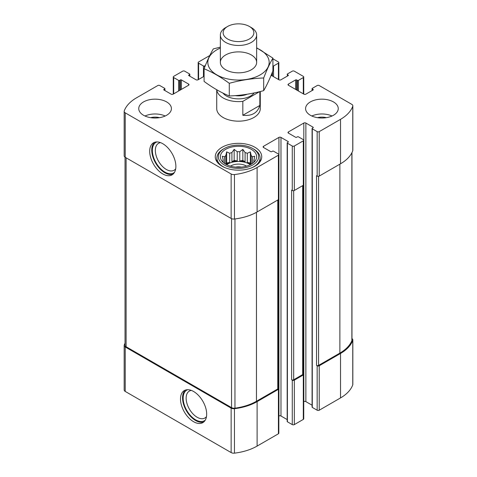 <?xml version="1.0" encoding="UTF-8"?>
<svg xmlns="http://www.w3.org/2000/svg" width="477" height="477" viewBox="0 0 477 477"><rect width="100%" height="100%" fill="white"/><g stroke="black" fill="none" stroke-linecap="round" stroke-linejoin="round"><path stroke-width="0.72" d="M125.034 343.196A45.011 25.985 0 0 0 124.235 345.062A3.631 2.093 0 0 0 124.163 345.491A3.631 2.093 0 0 0 125.224 346.97L231.142 408.127A3.631 2.093 0 0 0 234.451 408.694A45.011 25.985 0 0 0 257.109 401.628L278.413 389.327A1.455 0.841 0 0 0 278.836 388.737A1.455 0.841 0 0 0 278.413 388.141L278.192 388.016M124.163 345.491L124.163 389.947A3.631 2.093 0 0 0 125.224 391.426L231.142 452.578A3.631 2.093 0 0 0 234.451 453.15A45.011 25.985 0 0 0 257.109 446.084L278.413 433.784A1.455 0.841 0 0 0 278.836 433.194L278.836 388.737M193.584 421.71A18.514 10.691 -120 0 0 202.838 422.622A18.514 10.691 -120 0 0 202.838 401.246A18.514 10.691 -120 0 0 184.331 390.562A18.514 10.691 -120 0 0 181.493 405.396A18.514 10.691 -120 0 0 193.584 421.71M278.836 416.051L278.926 416.004A1.455 0.841 0 0 1 280.977 416.004L280.977 137.412L288.162 141.562A0.727 0.417 0 0 1 288.376 141.86A0.727 0.417 0 0 1 288.162 142.158L287.392 142.599A0.727 0.417 0 0 0 287.184 142.897L287.184 421.483A0.727 0.417 0 0 0 287.392 421.781L292.27 424.596L292.27 380.139A1.455 0.841 0 0 0 294.327 380.139L303.306 374.958A1.455 0.841 0 0 0 303.736 374.362A1.455 0.841 0 0 0 303.306 373.771L303.092 373.646M292.27 424.596A1.455 0.841 0 0 0 294.327 424.596L303.306 419.408A1.455 0.841 0 0 0 303.736 418.818L303.736 374.362M303.736 401.682L303.819 401.628A1.455 0.841 0 0 1 305.876 401.628L305.876 123.042L313.061 127.186A0.727 0.417 0 0 1 313.276 127.484A0.727 0.417 0 0 1 313.061 127.782L312.292 128.224A0.727 0.417 0 0 0 312.077 128.522L312.077 407.114A0.727 0.417 0 0 0 312.292 407.406L317.169 410.226L317.169 365.77A1.455 0.841 0 0 0 319.22 365.77L340.524 353.469A45.011 25.985 0 0 0 352.765 340.387A3.631 2.093 0 0 0 352.837 339.958A3.631 2.093 0 0 0 351.966 338.598M317.169 410.226A1.455 0.841 0 0 0 319.22 410.226L340.524 397.925A45.011 25.985 0 0 0 352.765 384.844A3.631 2.093 0 0 0 352.837 384.414L352.837 339.958M296.634 89.992L296.634 79.915L297.404 80.363A0.727 0.417 0 0 0 298.429 80.363L303.306 77.548A1.455 0.841 0 0 0 303.736 76.952A1.455 0.841 0 0 0 303.306 76.362L294.327 71.174A1.455 0.841 0 0 0 292.27 71.174L287.392 73.989A0.727 0.417 0 0 0 287.184 74.287A0.727 0.417 0 0 0 287.392 74.585L288.162 75.026A0.727 0.417 0 0 1 288.376 75.324A0.727 0.417 0 0 1 288.162 75.622L280.977 79.772A1.455 0.841 0 0 1 278.926 79.772L271.121 75.265M272.91 66.106A0.727 0.417 0 0 0 273.536 65.987L278.413 63.173A1.455 0.841 0 0 0 278.836 62.582A1.455 0.841 0 0 0 278.413 61.986L272.91 58.814M209.773 55.529L198.587 61.986A1.455 0.841 0 0 0 198.164 62.582A1.455 0.841 0 0 0 198.587 63.173L203.464 65.987A0.727 0.417 0 0 0 204.49 65.987L205.259 65.546A0.727 0.417 0 0 1 205.384 65.486M204.09 76.296L198.074 79.772A1.455 0.841 0 0 1 196.023 79.772L188.838 75.622L188.838 75.026A0.727 0.417 0 0 0 188.624 75.324A0.727 0.417 0 0 0 188.838 75.622M188.838 75.026L189.607 74.585A0.727 0.417 0 0 0 189.816 74.287A0.727 0.417 0 0 0 189.607 73.989L184.73 71.174A1.455 0.841 0 0 0 182.673 71.174L173.694 76.362A1.455 0.841 0 0 0 173.264 76.952A1.455 0.841 0 0 0 173.694 77.548L178.571 80.363A0.727 0.417 0 0 0 179.596 80.363L180.366 79.915A0.727 0.417 0 0 1 181.391 79.915L188.576 84.065A1.455 0.841 0 0 1 189.005 84.662A1.455 0.841 0 0 1 188.576 85.252L173.181 94.142A1.455 0.841 0 0 1 171.124 94.142L163.939 89.992L163.939 89.402A0.727 0.417 0 0 0 163.724 89.7A0.727 0.417 0 0 0 163.939 89.992M163.939 89.402L164.708 88.96A0.727 0.417 0 0 0 164.923 88.662A0.727 0.417 0 0 0 164.708 88.364L159.831 85.55A1.455 0.841 0 0 0 157.78 85.55L136.476 97.851A45.011 25.985 0 0 0 124.235 110.932A3.631 2.093 0 0 0 124.163 111.356A3.631 2.093 0 0 0 125.224 112.84L231.142 173.992A3.631 2.093 0 0 0 234.451 174.558A45.011 25.985 0 0 0 257.109 167.493L278.413 155.198A1.455 0.841 0 0 0 278.836 154.602A1.455 0.841 0 0 0 278.413 154.011L273.536 151.197A0.727 0.417 0 0 0 272.51 151.197L271.741 151.638A0.727 0.417 0 0 1 270.709 151.638L263.525 147.488L263.525 146.302A1.455 0.841 0 0 0 263.101 146.898A1.455 0.841 0 0 0 263.525 147.488M124.163 111.356L124.163 155.812A3.631 2.093 0 0 0 125.224 157.297L125.224 112.84M162.782 173.944A18.514 10.691 -120 0 0 172.042 174.856A18.514 10.691 -120 0 0 172.042 153.481A18.514 10.691 -120 0 0 153.528 142.796A18.514 10.691 -120 0 0 150.69 157.631A18.514 10.691 -120 0 0 162.782 173.944M278.836 154.602L278.836 199.058A1.455 0.841 0 0 1 278.413 199.648L257.109 211.949A45.011 25.985 0 0 1 234.451 219.015A3.631 2.093 0 0 1 231.142 218.448L125.224 157.297M263.525 146.302L278.926 137.412A1.455 0.841 0 0 1 280.977 137.412M280.977 416.004L287.184 419.587M287.184 142.897A0.727 0.417 0 0 0 287.392 143.195L292.27 146.01A1.455 0.841 0 0 0 294.327 146.01L303.306 140.822A1.455 0.841 0 0 0 303.736 140.226A1.455 0.841 0 0 0 303.306 139.636L298.429 136.821A0.727 0.417 0 0 0 297.404 136.821L296.634 137.263A0.727 0.417 0 0 1 295.609 137.263L288.424 133.119L288.424 131.932A1.455 0.841 0 0 0 287.995 132.523A1.455 0.841 0 0 0 288.424 133.119M303.736 140.226L303.736 184.682A1.455 0.841 0 0 1 303.306 185.279L294.327 190.466A1.455 0.841 0 0 1 292.27 190.466L291.632 190.09L291.632 379.77A1.455 0.841 0 0 0 293.683 379.77L302.668 374.582A1.455 0.841 0 0 0 303.092 373.992L303.092 185.404M292.27 380.139L291.632 379.77M288.424 131.932L303.819 123.042A1.455 0.841 0 0 1 305.876 123.042M305.876 401.628L312.077 405.212M312.077 128.522A0.727 0.417 0 0 0 312.292 128.82L317.169 131.634A1.455 0.841 0 0 0 319.22 131.634L340.524 119.333A45.011 25.985 0 0 0 352.765 106.252A3.631 2.093 0 0 0 352.837 105.828A3.631 2.093 0 0 0 351.776 104.344L319.22 85.55A1.455 0.841 0 0 0 317.169 85.55L312.292 88.364A0.727 0.417 0 0 0 312.077 88.662A0.727 0.417 0 0 0 312.292 88.96L313.061 89.402A0.727 0.417 0 0 1 313.276 89.7A0.727 0.417 0 0 1 313.061 89.992L305.876 94.142A1.455 0.841 0 0 1 303.819 94.142L288.424 85.252L288.424 84.065A1.455 0.841 0 0 0 287.995 84.662A1.455 0.841 0 0 0 288.424 85.252M352.837 105.828L352.837 150.285A3.631 2.093 0 0 1 352.765 150.708A45.011 25.985 0 0 1 340.524 163.79L319.22 176.091A1.455 0.841 0 0 1 317.169 176.091L316.525 175.721L316.525 365.4A1.455 0.841 0 0 0 318.576 365.4L339.88 353.099A45.011 25.985 0 0 0 351.871 340.673A3.631 2.093 0 0 0 351.966 340.196L351.966 152.574M317.169 365.77L316.525 365.4M288.424 84.065L295.609 79.915A0.727 0.417 0 0 1 296.634 79.915M310.366 115.261A16.331 9.433 0 0 0 328.164 117.306A16.331 9.433 0 0 0 338.253 108.589A16.331 9.433 0 0 0 333.465 101.923A16.331 9.433 0 0 0 315.667 99.878A16.331 9.433 0 0 0 305.584 108.589A16.331 9.433 0 0 0 310.366 115.261M143.535 115.261A16.331 9.433 0 0 0 161.333 117.306A16.331 9.433 0 0 0 171.416 108.589A16.331 9.433 0 0 0 166.634 101.923A16.331 9.433 0 0 0 148.836 99.878A16.331 9.433 0 0 0 138.747 108.589A16.331 9.433 0 0 0 143.535 115.261M254.927 147.268A23.23 13.41 180 0 1 261.73 156.754A23.23 13.41 180 0 1 238.5 170.164A23.23 13.41 180 0 1 215.27 156.754A23.23 13.41 180 0 1 229.61 144.358A23.23 13.41 180 0 1 254.927 147.268M216.719 89.754L216.719 108.589A21.781 12.575 0 0 0 223.099 117.485A21.781 12.575 0 0 0 246.836 120.21A21.781 12.575 0 0 0 260.281 108.589L260.281 91.518M125.034 157.177L125.034 345.253A3.631 2.093 0 0 0 126.101 346.737L231.554 407.62A3.631 2.093 0 0 0 234.952 408.175A45.011 25.985 0 0 0 256.465 401.258L277.769 388.958A1.455 0.841 0 0 0 278.192 388.367L278.192 199.774M160.552 142.647A15.544 8.974 -120 0 0 158.555 143.315A15.544 8.974 -120 0 0 156.17 155.776A15.544 8.974 -120 0 0 166.33 169.472A15.544 8.974 -120 0 0 174.099 170.241A15.544 8.974 -120 0 0 175.685 168.846M156.909 141.925A17.655 10.196 -120 0 0 153.087 155.717A17.655 10.196 -120 0 0 164.839 172.054A17.655 10.196 -120 0 0 174.481 172.364M154.614 142.301A18.514 10.691 -120 0 0 153.039 157.38A18.514 10.691 -120 0 0 164.839 172.757A18.514 10.691 -120 0 0 173.008 174.165M191.355 390.413A15.544 8.974 -120 0 0 189.357 391.08A15.544 8.974 -120 0 0 186.972 403.542A15.544 8.974 -120 0 0 197.126 417.238A15.544 8.974 -120 0 0 204.901 418.007A15.544 8.974 -120 0 0 206.481 416.612M187.711 389.691A17.655 10.196 -120 0 0 183.883 403.482A17.655 10.196 -120 0 0 195.636 419.82A17.655 10.196 -120 0 0 205.283 420.13M185.41 390.067A18.514 10.691 -120 0 0 183.842 405.146A18.514 10.691 -120 0 0 195.636 420.523A18.514 10.691 -120 0 0 203.81 421.93M251.331 149.343A18.15 10.476 180 0 1 255.07 161.029A18.15 10.476 180 0 1 238.5 167.23A18.15 10.476 180 0 1 221.93 161.029A18.15 10.476 180 0 1 228.209 148.12A18.15 10.476 180 0 1 251.331 149.343M253.77 149.122L252.744 148.526A20.147 11.633 180 0 1 252.744 164.976A20.147 11.633 180 0 1 224.256 164.976A20.147 11.633 180 0 1 224.256 148.526A20.147 11.633 180 0 1 252.744 148.526L253.77 149.122A21.596 12.468 180 0 1 260.096 157.935A21.596 12.468 180 0 1 252.071 167.636M254.14 162.067L254.694 161.214L253.871 161.339L253.871 162.323M253.871 159.867A15.425 8.908 180 0 1 253.925 160.6A15.425 8.908 180 0 1 253.871 161.339L254.694 156.206L252.452 156.802L252.452 163.45M251.003 164.344L250.353 162.949L250.353 151.865L251.176 155.526A15.425 8.908 180 0 1 252.452 156.802M250.353 151.865L247.295 153.284L247.295 162.472A15.425 8.908 0 0 1 249.405 163.492A15.425 8.908 0 0 1 250.83 164.44M245.083 152.545L245.083 161.739L242.841 160.445L242.841 149.361L245.083 152.545A15.425 8.908 180 0 1 247.295 153.284M242.841 149.361L239.776 151.728L239.776 160.916A15.425 8.908 0 0 1 245.083 161.739M237.224 151.728L237.224 160.916L234.159 160.445L234.159 149.361L237.224 151.728A15.425 8.908 180 0 1 239.776 151.728M234.159 149.361L231.917 152.545L231.917 161.739A15.425 8.908 0 0 1 237.224 160.916M229.705 153.284L229.705 162.472L226.647 162.949L226.647 151.865L229.705 153.284A15.425 8.908 180 0 1 231.917 152.545M226.647 151.865L225.824 155.526L225.824 164.249M223.129 159.867L223.129 161.339A15.425 8.908 180 0 1 223.075 160.6A15.425 8.908 180 0 1 223.129 159.867L222.306 156.206L224.548 156.802A15.425 8.908 180 0 1 225.824 155.526M223.129 162.323L223.129 161.339L222.306 161.214L222.86 162.067M226.647 164.684A15.425 8.908 180 0 1 249.405 164.088A15.425 8.908 180 0 1 250.353 164.684M251.176 155.526L251.176 164.249M224.548 156.802L224.548 163.45M229.705 162.472A15.425 8.908 0 0 0 226.17 164.44M230.457 166.145A10.888 6.284 180 0 1 246.198 165.936A10.888 6.284 180 0 1 246.543 166.145M235.674 167.099A8.926 5.152 180 0 1 241.326 167.099M224.929 167.636A21.596 12.468 180 0 1 216.904 157.935A21.596 12.468 180 0 1 223.23 149.122L224.256 148.526M144.978 116A16.331 9.433 180 0 1 165.191 116M150.649 117.67A10.888 6.284 180 0 1 159.515 117.67M311.809 116A16.331 9.433 180 0 1 332.022 116M317.485 117.67A10.888 6.284 180 0 1 326.351 117.67M226.647 162.949L225.997 164.344M234.159 160.445L231.917 161.739M242.841 160.445L239.776 160.916M250.353 162.949L247.295 162.472M259.542 91.703L242.823 101.357A21.781 12.575 180 0 1 223.099 97.922A21.781 12.575 180 0 1 216.761 89.777M259.846 91.626L259.846 105.453L242.823 115.285C251.886 116.227 257.562 112.954 259.846 105.453M242.823 101.357L242.823 115.285M227.636 38.995A15.365 8.872 180 0 1 227.636 26.45A15.365 8.872 180 0 1 249.364 26.45A15.365 8.872 180 0 1 249.364 38.995A15.365 8.872 180 0 1 227.636 38.995M249.364 26.45L251.331 27.583A18.15 10.476 180 0 1 256.65 34.994A18.15 10.476 180 0 1 245.446 44.677A18.15 10.476 180 0 1 225.669 42.405A18.15 10.476 180 0 1 220.35 34.994A18.15 10.476 180 0 1 225.669 27.583L227.636 26.45M256.65 48.082A30.671 17.709 180 0 1 260.186 74.877A30.671 17.709 180 0 1 215.228 73.893A30.671 17.709 180 0 1 220.35 48.082M251.331 69.767A18.15 10.476 180 0 1 225.669 69.767A18.15 10.476 180 0 1 225.669 54.95A18.15 10.476 180 0 1 251.331 54.95A18.15 10.476 180 0 1 251.331 69.767L251.331 69.767M220.35 47.145L213.308 48.898C210.238 54.145 207.161 60.77 204.09 68.766C212.378 72.176 220.773 77.024 229.282 83.308C240.748 80.16 252.22 78.383 263.692 77.984C266.762 69.988 269.839 63.363 272.91 58.116L256.65 47.783M272.91 58.116L272.91 70.769C269.839 78.765 266.762 85.389 263.692 90.636C252.22 93.784 240.748 95.561 229.282 95.96C220.988 92.55 212.593 87.696 204.09 81.418L204.09 68.766M263.692 77.984L263.692 90.636M229.282 83.308L229.282 95.96M125.224 391.426L125.224 346.97M231.142 452.578L231.142 408.127M234.451 453.15L234.451 408.694M257.109 446.084L257.109 401.628M278.413 433.784L278.413 389.327M294.327 424.596L294.327 380.139M303.306 419.408L303.306 374.958M319.22 410.226L319.22 365.77M340.524 397.925L340.524 353.469M352.765 384.844L352.765 340.387M287.392 76.064L287.392 74.585M288.162 75.622L288.162 75.026M271.741 75.622L271.741 73.744M272.51 76.064L272.51 71.806M273.536 76.66L273.536 65.987M278.413 79.474L278.413 63.173M198.587 79.474L198.587 63.173M203.464 76.66L203.464 65.987M204.49 67.728L204.49 65.987M189.607 76.064L189.607 74.585M173.694 93.85L173.694 77.548M178.571 91.029L178.571 80.363M179.596 90.439L179.596 80.363M180.366 89.992L180.366 79.915M181.391 89.402L181.391 79.915M188.576 85.252L188.576 84.065M164.708 90.439L164.708 88.96M231.142 218.448L231.142 173.992M234.451 219.015L234.451 174.558M257.109 211.949L257.109 167.493M278.413 199.648L278.413 155.198M278.926 416.004L278.926 137.412M288.162 142.158L288.162 141.562M287.392 421.781L287.392 143.195M292.27 190.466L292.27 146.01M294.327 190.466L294.327 146.01M303.306 185.279L303.306 140.822M303.819 401.628L303.819 123.042M313.061 127.782L313.061 127.186M312.292 407.406L312.292 128.82M317.169 176.091L317.169 131.634M319.22 176.091L319.22 131.634M340.524 163.79L340.524 119.333M352.765 150.708L352.765 106.252M312.292 90.439L312.292 88.96M313.061 89.992L313.061 89.402M295.609 89.402L295.609 79.915M297.404 90.439L297.404 80.363M298.429 91.029L298.429 80.363M303.306 93.85L303.306 77.548M318.576 365.4L318.576 176.305M339.88 353.099L339.88 164.16M351.871 340.673L351.871 152.765M293.683 379.77L293.683 190.681M302.668 374.582L302.668 185.648M126.101 346.737L126.101 157.798M231.554 407.62L231.554 218.651M234.952 408.175L234.952 218.955M256.465 401.258L256.465 212.313M277.769 388.958L277.769 200.024M254.163 92.932A17.059 9.85 180 0 1 226.438 95.996A17.059 9.85 180 0 1 222.944 93.075M247.175 94.231A14.882 8.592 180 0 1 235.137 95.621M278.836 79.719L278.836 62.582M198.164 79.719L198.164 62.582M189.816 76.189L189.816 74.287M173.264 94.094L173.264 76.952M164.923 90.564L164.923 88.662M312.077 90.564L312.077 88.662M303.736 94.094L303.736 76.952M216.904 157.935L216.904 161.691M260.096 157.935L260.096 161.691M220.35 34.994L220.35 62.356M256.65 34.994L256.65 62.356"/></g></svg>
